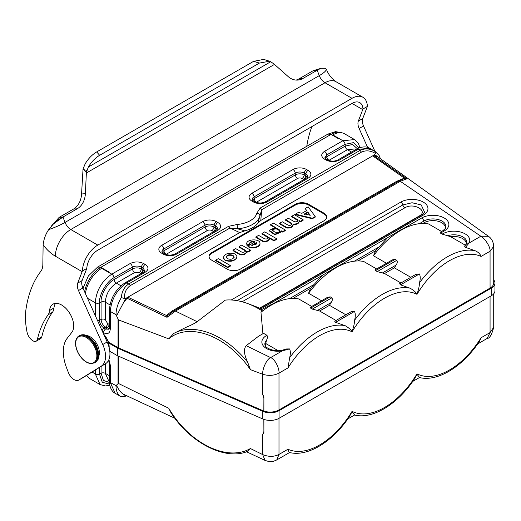 <?xml version="1.0" encoding="UTF-8"?>
<svg xmlns="http://www.w3.org/2000/svg" width="521" height="521" viewBox="0 0 521 521"><rect width="100%" height="100%" fill="white"/><g stroke="black" fill="none" stroke-linecap="round" stroke-linejoin="round"><path stroke-width="0.78" d="M126.427 395.615L126.128 395.791A20.234 11.683 -60 0 1 123.243 394.117C120.989 392.743 118.899 390.118 116.971 386.256L116.001 385.592L118.378 383.423L118.378 356.13M465.442 247.358L474.976 250.686C478.109 251.969 480.141 253.89 481.072 256.436A66.922 38.639 120 0 0 416.995 294.339A66.922 38.639 120 0 0 352.066 331.825A66.922 38.639 120 0 0 287.989 367.911L278.989 373.108C274.059 375.654 268.628 376.038 262.688 374.267C262.213 369.22 266.596 359.112 270.62 357.608C275.108 359.073 279.543 368.757 278.989 373.108L278.989 409.962L490.066 288.093A12.452 7.19 0 0 0 493.713 283.007L493.713 246.342L490.066 251.239C490.645 246.843 484.608 238.123 480.831 236.241L400.258 181.295L406.881 178.827L403.046 179.068M108.759 342.304L118.046 347.663A3.113 1.797 0 0 0 118.378 347.833L118.378 319.861L168.758 338.858L173.754 333.44L186.427 327.155C191.168 325.189 194.743 323.365 197.159 321.698L225.352 300.096A70.035 45.672 -127.5 0 1 247.657 303.548A70.035 45.672 -127.5 0 1 262.363 311.044L261.744 309.552L271.877 304.251L278.585 301.548A70.035 40.436 120 0 0 260.975 312.3L262.363 311.044M118.052 319.028L116.001 314.717L110.315 311.434L110.315 328.842C109.911 333.342 107.665 334.645 103.562 332.737L102.813 332.307M493.713 279.94A12.452 7.19 180 0 1 494.95 283.059L494.95 290.685A12.452 7.19 180 0 1 491.303 295.765L279.074 418.298A12.452 7.19 180 0 1 262.779 418.956L117.59 355.791L117.59 348.165L108.57 342.955A13.071 7.548 -120 0 0 103.64 334.143M109.163 347.728A13.071 7.548 -120 0 0 108.57 342.955L108.518 342.167M117.59 355.791L109.807 351.297M494.95 283.059A12.452 7.19 180 0 1 491.303 288.146L279.074 410.672A12.452 7.19 180 0 1 262.779 411.329L117.59 348.165M278.989 409.962A12.452 7.19 180 0 1 263.893 411.082L118.378 347.833M286.602 348.953L281.796 350.32A3.113 0.723 80.2 0 1 282.33 350.848A15.923 9.196 180 0 1 263.952 346.595A15.923 9.196 180 0 1 266.947 335.296L263.561 333.342L259.836 335.491A13.533 7.815 180 0 1 258.813 336.025L246.212 345.677C243.489 348.901 243.984 354.43 247.683 362.264L250.393 369.63L262.688 374.267L262.688 394.377L263.893 396.891L263.841 411.121M263.893 396.891L263.893 411.082M493.713 246.107L493.719 246.342C493.341 241.744 491.577 238.39 488.424 236.287L480.831 236.241L469.121 243.001L465.442 247.364L464.569 246.159L466.542 243.672A12.914 7.457 0 0 0 461.437 236.215A12.914 7.457 0 0 0 447.572 235.746L450.685 236.729A12.452 7.19 180 0 1 466.269 244.271M118.046 347.663L118.046 319.054L118.378 319.861M109.592 384.14L102.279 382.29L99.478 374.019L101.087 373.238L103.379 380.421L109.43 382.447M92.048 372.046L95.271 373.915L100.11 384.602L90.022 378.774A23.347 13.481 -60 0 1 86.766 375.315M414.469 378.917L416.982 374.215L419.542 377.471M349.532 416.403L352.053 411.701L354.612 414.957M416.982 374.215L416.995 373.85A66.922 38.639 120 0 0 481.072 337.764L490.066 332.567L493.713 327.305C491.765 334.769 489.577 338.487 487.142 338.468L490.066 332.567L490.066 296.482M352.053 411.701L352.066 411.336A66.922 38.639 120 0 0 416.995 373.85M465.513 245.293L450.685 236.729M109.28 328.634L105.516 327.149C102.845 325.286 101.374 322.727 101.087 319.484L101.087 302.076C100.507 294.971 107.665 282.577 114.106 279.53L132.484 268.921C135.434 267.54 138.384 267.54 141.334 268.921L144.499 271.441M120.976 285.821L116.3 283.118L134.679 272.509L139.146 272.509L140.683 273.395A3.113 1.797 120 0 0 142.878 269.813L143.008 268.022A3.113 1.797 -60 0 1 145.203 264.434C148.902 267.032 148.902 269.631 145.203 272.229A3.113 1.797 60 0 0 143.646 272.073L144.884 270.881L143.008 268.022L141.465 267.13C138.43 265.71 135.388 265.71 132.354 267.13L113.975 277.745C106.798 281.138 98.827 294.945 99.478 302.857L99.478 320.265C99.765 323.606 101.282 326.237 104.031 328.158L105.574 329.044L108.987 329.239L109.403 327.572A3.113 1.797 0 0 0 110.315 328.842M85.418 293.603A23.347 13.481 -60 0 1 101.693 268.335L111.781 274.157L130.159 263.548A3.113 1.797 60 0 1 132.354 267.13L132.484 268.921A3.113 1.797 60 0 0 134.679 272.509M332.802 134.9A23.347 13.481 -60 0 1 344.479 133.747L354.567 139.569L342.89 140.729L332.802 134.906M357.36 148.719L352.58 144.486L345.215 146.101L345.084 144.31L353.648 142.598L358.904 148.016M374.404 154.854A20.234 11.683 -60 0 1 377.289 156.528L373.72 155.558L372.658 155.857L374.404 154.854L375.517 153.461L374.788 151.272C369.656 148.426 364.68 148.172 359.848 150.51L357.934 149.41L339.555 160.019C335.055 162.155 330.555 162.155 326.055 160.019A3.113 1.797 -60 0 1 327.605 159.862L326.068 158.977A3.113 1.797 120 0 0 324.511 159.133C320.812 156.534 320.812 153.936 324.511 151.337L342.89 140.729A3.113 1.797 -120 0 1 345.084 144.31L326.706 154.926L326.836 156.71L325.208 158.345M126.128 298.194A20.234 11.683 120 0 0 123.243 303.202L127.873 297.185L126.128 298.194L124.363 298.461L121.334 297.602C121.81 291.5 124.272 286.947 128.733 283.945L228.445 226.375L237.114 224.486A23.347 13.481 0 0 0 256.86 213.089L260.135 208.081L359.848 150.51A3.113 1.797 -120 0 1 361.405 152.158L261.692 209.722L259.94 215.889C259.745 214.339 258.716 213.402 256.86 213.089M338.149 266.224L387.559 237.693L375.556 250.764L357.92 260.949M273.219 303.71L322.629 275.186L310.627 288.25L292.984 298.435M310.627 288.25L308.562 293.251L321.555 300.754M311.701 306.439L298.715 298.943A70.035 40.436 120 0 0 278.585 301.548M259.966 308.354A59.589 38.86 -127.5 0 0 255.642 306.537L247.657 303.548M237.094 300.643L402.844 204.948L412.039 202.747L421.242 204.948L424.589 212.242C424.602 212.718 423.651 213.623 421.743 214.952A3.113 1.797 60 0 1 423.299 215.108L260.708 308.979L260.22 308.53M421.743 214.952L259.842 308.425M260.708 308.979L261.744 309.552M322.629 275.186L336.807 266.765L343.515 264.062A70.035 40.436 120 0 0 308.562 293.251M376.637 268.953L363.645 261.451A70.035 40.436 120 0 0 343.515 264.062M419.333 223.691L423.82 221.099A12.914 7.457 -0 0 1 439.008 219.784A12.914 7.457 -0 0 1 445.637 227.788C446.197 227.716 445.208 228.732 442.655 230.836A3.113 1.797 60 0 1 444.211 230.992L440.486 233.141L440.16 232.275M403.078 228.732L421.691 217.986A3.113 1.797 -120 0 1 423.82 221.099L424.146 222.714A12.452 7.19 180 0 1 438.187 221.275A12.452 7.19 180 0 1 445.357 228.387M424.146 222.714L422.85 223.463M441.567 231.467L428.575 223.965A70.035 40.436 120 0 0 408.444 226.576A70.035 40.436 120 0 0 373.498 255.765L386.484 263.268M387.559 237.693L401.737 229.273L408.444 226.576M375.556 250.764L373.498 255.765M375.211 269.78L392.346 259.881L395.113 259.341L375.556 270.627L375.231 269.761M375.556 270.627L377.25 271.604L396.8 260.318L395.113 259.341M396.8 260.318C397.608 261.672 397.347 263.274 396.012 265.111L394.404 267.84L384.557 273.525L377.25 271.604M400.942 282.988L384.557 273.525M394.404 267.84L410.795 277.302M415.953 274.326L419.385 273.955L400.512 284.85L399.627 283.75L416.286 274.131M400.512 284.85L410.047 288.178C413.277 290.034 415.589 291.968 416.982 293.961C418.441 290.308 419.294 286.557 419.542 282.695C420.48 278.839 420.427 275.928 419.385 273.955M352.053 331.447C353.512 327.8 354.365 324.042 354.612 320.181C355.55 316.325 355.498 313.414 354.456 311.441L335.583 322.336L345.117 325.664C348.347 327.527 350.659 329.454 352.053 331.447L352.066 331.825M416.995 294.339L416.982 293.961M263.841 419.372L263.893 432.795L262.688 434.481L262.688 454.592C268.621 456.976 274.053 456.924 278.989 454.436L287.989 449.239C288.608 451.616 289.175 452.684 289.676 452.449M170.595 412.026C189.423 442.622 225.6 461.254 248.055 451.179L250.393 448.529L262.688 454.592L265.033 460.408C271.448 462.472 272.223 461.853 276.755 459.939L278.989 454.436L278.989 418.343M263.841 431.596A68.479 44.656 52.5 0 1 262.688 434.481M263.893 419.385L263.893 432.795M265.371 345.931A12.452 7.19 180 0 1 265.736 343.502L278.123 350.659M246.212 345.677L270.62 357.608L282.33 350.848L289.52 348.927L286.602 348.959M266.947 335.296C267.664 336.631 267.507 338.298 266.498 340.285L265.736 343.502M287.989 367.911L289.676 357.667C290.614 353.811 290.562 350.9 289.526 348.927M351.017 311.812L354.456 311.441M335.583 322.336L334.697 321.236L351.349 311.617M329.474 305.326L319.627 311.011L312.313 309.096L331.87 297.804C332.678 299.165 332.411 300.76 331.076 302.597L329.474 305.326L345.866 314.788M336.012 320.474L319.627 311.011M331.87 297.804L330.177 296.827L310.627 308.119L312.313 309.096M310.627 308.119L310.275 307.266L327.416 297.374L330.177 296.827M262.936 333.941L260.975 312.3M123.249 303.209L116.971 315.094L116.001 315.003M166.98 317.204A3.113 1.543 -176 0 0 167.059 317.198L166.44 315.465L127.873 297.185L239.732 232.607L244.844 230.862A26.46 15.278 0 0 0 257.778 223.392L259.94 215.889A26.46 15.278 180 0 1 237.563 228.804L230.002 228.016L228.445 226.375M398.493 181.295A3.113 1.797 60 0 1 398.702 181.139A3.113 1.797 60 0 1 400.258 181.295L175.447 311.089L167.02 317.315L126.805 298.116M197.159 321.698L175.447 311.089A3.113 1.797 -120 0 0 173.897 310.933L167.977 315.277L167.059 317.198M272.672 230.119C275.029 228.224 277.387 228.569 279.744 231.155M279.028 232.014L279.77 230.894C279.914 228.354 272.444 227.293 272.646 229.878C273.772 232.099 275.902 232.809 279.028 232.014M273.356 223.092L285.319 230.035L282.76 231.545L281.184 230.94L281.255 231.461L274.841 234.261L269.324 230.373L275.394 227.43L270.614 224.61L273.356 223.092M285.287 230.49L285.287 230.087L285.28 230.601L282.76 232.053L281.249 231.376M269.324 230.373L269.324 230.881L274.841 234.776L281.255 231.969L281.255 231.461M270.646 224.662L270.646 225.17L274.645 227.475M262.03 233.428L264.74 231.865L276.671 238.755L273.961 240.318L269.637 237.817L269.481 238.364C268.849 240.455 266.765 241.379 263.229 241.145L255.902 236.899L258.644 235.381L264.609 238.826C266.589 239.25 267.84 238.833 268.367 237.576L267.996 236.873L262.03 233.428L262.03 233.936L268.322 237.823M276.664 238.859L276.664 239.367L273.961 240.826L269.481 238.318M263.229 241.145L263.229 241.653C266.765 241.887 268.849 240.963 269.481 238.872M263.177 241.132L263.229 241.653M255.935 236.944L255.935 237.452L263.177 241.64M267.996 236.873L267.996 237.381M251.741 245.261L257.022 243.9L256.208 242.682L251.741 245.371M252.184 245.508L256.208 243.19L256.996 244.154M254.899 241.816C251.917 241.119 250.158 241.62 249.631 243.307L249.689 243.932L247.11 244.877L246.674 243.808C246.355 238.898 260.305 238.442 259.979 243.379C260.279 246.928 251.369 248.895 247.957 246.036L254.899 241.939M249.657 243.548C250.308 242.161 251.91 241.711 254.463 242.187M246.674 243.808L247.11 245.384L249.689 244.44L249.754 243.88M247.957 246.036L247.957 246.544C251.369 249.409 260.279 247.436 259.979 243.887L259.979 243.379M240.292 254.385L232.972 250.139L235.713 248.621L241.679 252.066C243.659 252.49 244.909 252.073 245.437 250.809L245.065 250.113L239.067 246.622L241.627 245.111L250.458 250.093L247.931 251.656L246.707 251.057L246.55 251.604C245.919 253.694 243.835 254.619 240.292 254.385L240.292 254.893C243.835 255.127 245.919 254.202 246.55 252.112L246.55 251.591M246.479 251.122L246.479 251.63M233.004 250.184L233.004 250.692L240.292 254.893M240.246 254.88L240.246 254.365M245.065 250.113L245.391 251.063M239.1 246.667L239.1 247.175L245.065 250.621M250.445 250.197L250.445 250.712L247.931 252.164L246.55 251.558M226.153 257.27C227.456 255.179 229.728 254.71 232.978 255.85L234.105 257.211M227.286 258.631C230.796 259.79 233.076 259.237 234.131 256.957L232.978 255.342C229.468 254.183 227.189 254.736 226.134 257.016L227.286 258.631M235.231 254.04L236.964 256.547C237.27 261.549 222.981 262.447 223.34 257.407C225.28 253.356 229.24 252.236 235.231 254.04M223.34 257.413L225.072 260.415C231.064 262.219 235.023 261.099 236.964 257.055L236.964 256.534M215.694 260.077L218.39 258.618L230.36 265.56L227.618 267.078L215.694 260.077M230.328 266.016L230.328 265.612L230.315 266.127L227.618 267.586L215.681 260.695L215.681 260.187M304.479 213.949L310.125 215.199L307.82 212.021L304.479 213.949M304.935 214.059L307.82 212.529L309.8 215.245M298.312 212.451L301.946 213.278L306.654 210.556L305.208 208.433L308.158 206.83L315.238 216.554L312.281 218.227L295.492 214.144L298.312 212.451M305.221 208.459L306.465 210.673M315.198 216.612L315.198 217.12L312.281 218.735L295.492 214.652L295.42 214.085M295.466 214.138L295.42 214.593M291.734 216.28L294.443 214.711L303.092 219.706L300.565 221.262L299.341 220.67L299.184 221.197C298.618 223.229 296.605 224.173 293.141 224.03L293.089 224.733C292.457 226.824 290.373 227.749 286.837 227.514L279.51 223.268L282.252 221.751L288.217 225.196C290.197 225.619 291.454 225.202 291.975 223.945L291.604 223.242L285.651 219.693L288.347 218.234L294.313 221.679C296.293 222.102 297.55 221.685 298.071 220.422L297.699 219.725L291.734 216.28L291.734 216.788L298.032 220.676M299.113 220.735L299.113 221.243M303.092 220.214L303.092 219.803L303.079 220.318L300.565 221.77L299.184 221.171M292.971 224.636L293.141 224.538C296.605 224.681 298.618 223.743 299.184 221.705L299.184 221.197M286.837 227.514L286.837 228.022C290.373 228.257 292.457 227.332 293.089 225.241L293.089 224.72M286.791 227.501L286.837 228.022M279.543 223.314L279.543 223.822L286.791 228.009M291.604 223.242L291.936 224.193M285.638 219.797L285.638 220.305L291.604 223.75M297.699 219.725L297.699 220.233M211.747 252.574A9.339 5.392 0 0 0 209.012 256.384A9.339 5.392 0 0 0 211.747 260.2L227.156 269.096A9.339 5.392 0 0 0 240.357 269.096L323.997 220.806A9.339 5.392 -0 0 0 326.732 216.99A9.339 5.392 -0 0 0 323.997 213.18L308.595 204.284A9.339 5.392 0 0 0 295.387 204.284L211.747 252.574L211.747 253.336A9.339 5.392 -0 0 0 209.032 256.768M211.747 253.336L295.387 205.046A9.339 5.392 180 0 1 308.595 205.046L323.997 213.942A9.339 5.392 180 0 1 326.713 217.374M237.114 224.486L237.563 228.804L244.844 230.862M257.778 223.392L260.793 220.442L372.658 155.857L404.322 178.13A3.113 0.423 -95.5 0 0 404.583 178.677M167.977 315.277A3.113 2.507 16.2 0 1 166.44 315.465L171.93 311.089A3.113 1.797 -120 0 0 173.167 311.363M260.793 220.442L261.692 209.722A3.113 1.797 -120 0 0 260.135 208.081M377.289 156.528L378.129 157.062M171.93 311.089L396.735 181.295L404.322 178.13L406.881 178.827L373.726 155.558M440.486 233.141L442.186 234.124A15.923 9.196 180 0 1 461.756 232.392A15.923 9.196 180 0 1 469.121 243.001A3.113 2.436 27.3 0 0 466.367 244.102M447.572 235.746L442.186 234.124M479.483 341.301L481.072 337.764M250.393 448.529A68.479 44.656 52.5 0 1 168.758 408.269L170.66 412.144M168.758 408.269L118.378 383.423M126.128 395.791L124.363 396.807L120.833 396.566A23.347 13.481 120 0 0 121.334 396.833M123.249 394.117L123.62 394.299M98.769 356.253A13.071 7.548 -120 0 0 90.14 336.761A13.071 7.548 -120 0 0 86.818 335.557M55.526 303.365A17.121 9.886 -120 0 0 53.956 307.996A15.565 8.987 60 0 1 52.504 312.255A136.964 79.075 -120 0 0 41.778 336.898L37.375 339.438A6.226 3.595 -120 0 1 36.203 341.19A6.226 3.595 -120 0 1 33.311 341.001A8.714 5.034 -120 0 1 27.046 332.105A66.922 38.639 -120 0 1 26.05 308.842A154.079 88.961 -120 0 1 40.879 271.278A18.678 10.785 60 0 0 42.839 264.414L43.132 244.844C43.738 239.263 45.607 234.17 48.727 229.559L53.383 224.023L62.963 217.01A25.444 14.959 132.7 0 0 53.318 224.082M296.052 80.078A18.678 14.731 84.9 0 0 299.1 78.821L313.375 70.576L315.192 70.101M374.925 151.324L363.534 125.984A9.339 5.392 60 0 1 362.74 118.541L367.396 106.434A21.791 12.582 120 0 0 362.896 97.251A21.791 12.582 120 0 0 352.001 98.332L325 82.741L70.778 229.514L97.779 245.104L352.001 98.332M37.375 339.438A136.964 79.075 60 0 1 48.101 314.795A15.565 8.987 -120 0 0 49.554 310.536A17.121 9.886 60 0 1 53.038 304.134A17.121 9.886 60 0 1 69.117 312.353A17.121 9.886 60 0 1 71.885 332.268L67.118 338.396A35.799 20.664 -120 0 0 66.629 367.982L68.349 372.456A9.339 5.392 -120 0 0 78.756 380.083A9.339 5.392 -120 0 0 78.84 380.037L101.224 366.198A21.791 12.582 -120 0 0 102.754 344.511L78.502 290.549A9.339 5.392 60 0 1 77.701 283.105L82.383 270.985L86.792 268.439A15.565 8.987 -60 0 1 97.779 250.184L352.001 103.412A15.565 8.987 -60 0 1 359.783 102.644A15.565 8.987 -60 0 1 362.981 108.98L358.337 121.08A9.339 5.392 -120 0 0 359.138 128.524L367.611 147.378M306.765 146.303A154.079 88.961 60 0 1 311.936 126.544M362.981 108.98L367.396 106.434M51.455 226.036L59.153 217.348L62.963 217.01L65.06 222.402L319.282 75.623A9.339 5.392 -120 0 0 325 82.741A21.791 12.582 120 0 1 335.895 81.66C331.721 78.632 328.686 74.822 326.791 70.231L325.534 68.316L320.975 68.284L317.185 70.237A25.444 10.746 -61.5 0 1 320.356 68.531A25.444 10.746 -61.5 0 1 320.519 68.472L314.938 70.159M313.375 70.576L317.185 70.237L302.916 78.476A18.678 14.731 -95.1 0 1 297.973 80.065A18.678 14.731 -95.1 0 1 288.172 76.574L274.046 64.031L270.725 61.752L269.539 61.237L259.406 63.067L253.558 61.361L263.678 59.387L269.539 61.237M86.792 268.439L82.103 280.558A9.339 5.392 -120 0 0 82.904 288.009L107.157 341.971A21.791 12.582 60 0 1 105.62 363.651L83.243 377.497A9.339 5.392 60 0 1 83.158 377.543A9.339 5.392 60 0 1 83.08 377.588M41.778 336.898A6.226 3.595 60 0 1 40.605 338.643L36.203 341.19M97.779 245.104A21.791 12.582 120 0 0 82.383 270.985M53.07 223.737A21.999 12.895 123.1 0 0 51.612 225.86M59.153 217.348L73.428 209.11A18.678 14.731 84.9 0 0 81.563 193.994L83.041 168.999L85.197 163.776C88.401 158.508 92.237 154.555 96.698 151.924L253.558 61.361M274.463 64.415L86.362 173.018L85.379 193.656A18.678 14.731 -95.1 0 1 77.238 208.771L62.963 217.01M86.362 173.018L86.401 172.366L83.041 168.999M96.698 151.924L99.648 155.304L259.406 63.067M99.648 155.304C95.265 157.889 91.494 161.803 88.336 167.046L270.725 61.745M86.401 172.366L88.336 167.046M86.877 170.419L83.822 169.67M99.478 367.455L99.478 374.019A3.113 1.797 0 0 1 95.271 373.915L95.271 370.053M108.909 359.614L110.315 365.188L110.315 382.596L116.001 385.592M118.046 383.931L118.046 355.986M490.066 288.093L490.066 251.239L481.072 256.436M95.271 315.531L95.271 302.747L87.515 298.272M279.074 418.298L279.074 410.672M491.303 295.765L491.303 288.146M262.688 394.377A68.479 44.656 52.5 0 1 263.841 398.265M168.758 338.858A68.479 44.656 52.5 0 1 250.393 369.63M115.148 393.283C109.996 390.737 109.091 382.316 109.403 381.326A3.113 1.797 180 0 0 110.315 382.596L115.148 393.283L120.833 396.566A23.347 13.481 120 0 1 116.001 385.879A3.113 1.797 0 0 0 116.971 386.256M105.294 363.86L105.294 373.342L109.403 375.713M101.087 366.458L101.087 373.238A3.113 1.797 180 0 1 105.294 373.342L108.518 380.467L109.403 380.981M110.315 365.188A3.113 1.797 180 0 1 109.403 363.912L108.583 360.317M303.873 179.569A3.159 1.823 0 0 0 303.561 179.361L302.024 178.469A3.159 1.823 0 0 0 297.556 178.469L256.397 202.233A3.159 1.823 -0 0 0 256.202 202.356M252.574 200.279A6.259 3.614 180 0 1 254.202 198.644L295.361 174.887L295.231 173.096L254.072 196.86L254.202 198.644A3.113 1.797 -120 0 0 256.397 202.233M308.08 178.189A3.113 1.797 60 0 0 306.524 178.039L307.761 176.847A6.441 3.719 -0 0 0 305.886 173.981L304.342 173.096A6.441 3.719 -0 0 0 295.231 173.096A3.113 1.797 -120 0 0 293.036 169.507A9.547 5.51 180 0 1 306.537 169.507L308.08 170.4A9.547 5.51 180 0 1 308.08 178.189L266.921 201.953A9.547 5.51 180 0 1 253.421 201.953A3.113 1.797 -60 0 1 254.971 201.796L253.434 200.911A3.113 1.797 120 0 0 251.877 201.067A9.547 5.51 180 0 1 251.877 193.271L293.036 169.507M306.537 169.507A3.113 1.797 -60 0 0 304.342 173.096L304.212 174.887L305.755 175.772A6.259 3.614 180 0 1 307.383 177.407M297.556 178.469A3.113 1.797 60 0 1 295.361 174.887A6.259 3.614 180 0 1 304.212 174.887A3.113 1.797 -60 0 1 302.024 178.469M308.08 170.4A3.113 1.797 -60 0 0 305.886 173.981L305.755 175.772A3.113 1.797 -60 0 1 303.561 179.361M251.877 193.271A3.113 1.797 -120 0 1 254.072 196.86A6.441 3.719 0 0 0 252.197 199.719L253.434 200.911M306.524 178.039L265.365 201.803A3.113 1.797 60 0 1 266.921 201.953M253.421 201.953L251.877 201.067M217.14 229.507A6.259 3.614 -0 0 0 215.512 227.872L213.968 226.987A6.259 3.614 -0 0 0 205.118 226.987L163.959 250.751L163.828 248.96L204.987 225.196L205.118 226.987A3.113 1.797 60 0 0 207.312 230.569A3.159 1.823 180 0 1 211.78 230.569L213.317 231.461A3.159 1.823 180 0 1 213.63 231.669M216.28 230.139L217.518 228.947A6.441 3.719 180 0 0 215.642 226.088A3.113 1.797 -60 0 1 217.837 222.5A9.547 5.51 180 0 1 217.837 230.295A3.113 1.797 -120 0 0 216.28 230.139L175.121 253.903C171.656 255.466 168.192 255.466 164.734 253.903L161.953 251.819A6.441 3.719 180 0 1 163.828 248.96A3.113 1.797 -120 0 0 161.634 245.371L202.793 221.607A3.113 1.797 -120 0 1 204.987 225.196A6.441 3.719 180 0 1 214.098 225.196L215.642 226.088L215.512 227.872A3.113 1.797 120 0 1 213.317 231.461M202.793 221.607A9.547 5.51 180 0 1 216.293 221.607A3.113 1.797 -60 0 0 214.098 225.196L213.968 226.987A3.113 1.797 120 0 1 211.78 230.569M165.958 254.456A3.159 1.823 180 0 1 166.153 254.333A3.113 1.797 -120 0 1 163.959 250.751A6.259 3.614 0 0 0 162.331 252.379M166.153 254.333L207.312 230.569M175.121 253.903A3.113 1.797 60 0 1 176.678 254.059A9.547 5.51 180 0 1 163.177 254.059L161.634 253.167A9.547 5.51 180 0 1 161.634 245.371M164.727 253.903A3.113 1.797 120 0 0 163.177 254.059M163.19 253.011A3.113 1.797 120 0 0 161.634 253.167M216.293 221.607L217.837 222.5M217.837 230.295L176.678 254.059M109.403 324.511L107.528 323.456L105.294 319.588L105.294 302.18A3.113 1.797 0 0 0 101.087 302.076L99.478 302.857A3.113 1.797 180 0 1 95.271 302.747C96.261 290.614 101.764 281.079 111.781 274.157A3.113 1.797 -120 0 1 113.975 277.745L114.106 279.53A3.113 1.797 60 0 0 116.3 283.118C109.612 287.729 105.945 294.085 105.294 302.18L109.97 304.883M105.294 319.588A3.113 1.797 0 0 0 101.087 319.484L99.478 320.265A3.113 1.797 180 0 1 97.59 320.682M107.528 323.456A3.113 1.797 -60 0 1 105.516 327.149L104.031 328.158A3.113 1.797 120 0 0 102.168 330.868M109.065 324.349A3.113 1.797 -60 0 1 107.059 328.041L105.574 329.044A3.113 1.797 120 0 0 103.562 332.737M139.146 272.509A3.113 1.797 120 0 0 141.334 268.921L141.465 267.13A3.113 1.797 -60 0 1 143.659 263.548L145.203 264.434M130.159 263.548C134.659 261.412 139.159 261.412 143.659 263.548M143.646 272.073L125.261 282.688A3.113 1.797 60 0 1 126.818 282.838C116.802 289.761 111.299 299.295 110.315 311.434A3.113 1.797 -0 0 1 109.403 310.164L109.403 327.572M145.203 272.229L126.818 282.838L128.733 283.945A3.113 1.797 -120 0 1 130.289 285.586L230.002 228.016L239.732 232.607M351.519 152.06L347.409 149.69L328.836 160.422M356.077 149.429L355.192 148.915L347.409 149.69A3.113 1.797 -120 0 1 345.215 146.101L326.836 156.71A3.113 1.797 -120 0 0 329.031 160.299M324.83 157.772L326.706 154.926A3.113 1.797 -120 0 0 324.511 151.337M339.555 160.019A3.113 1.797 60 0 0 337.999 159.862L356.377 149.253A3.113 1.797 60 0 1 357.934 149.41L369.604 148.251L375.289 151.533A23.347 13.481 120 0 0 374.788 151.272M326.055 160.019L324.511 159.133M108.296 272.151L108.739 271.89L100.814 267.312L331.043 134.392L338.969 138.97L339.405 138.723M116.971 315.094A3.113 1.797 180 0 1 116.001 314.717A23.347 13.481 -60 0 1 121.334 297.602M354.397 261.177L378.35 247.351M289.468 298.67L313.414 284.844M242.135 301.763L404.908 207.788C413.667 202.22 428.829 210.972 419.177 216.033L259.575 308.178M404.908 207.788A3.113 1.797 -120 0 1 402.844 204.948A3.113 1.797 -120 0 0 400.779 202.102A15.923 9.196 180 0 1 423.299 202.102A15.923 9.196 180 0 1 423.299 215.108M231.246 299.985L400.779 202.102M419.561 216.215A3.113 1.797 60 0 1 419.177 216.033M421.691 217.986A15.923 9.196 180 0 1 444.211 217.986A15.923 9.196 180 0 1 444.211 230.992M382.29 273.03L396.012 265.111M354.612 320.181A70.035 40.436 -60 0 1 410.047 288.178M281.796 350.32C273.935 352.163 264.798 347.54 265.091 345.332A12.914 7.457 180 0 1 266.498 340.285M289.676 357.667A70.035 40.436 -60 0 1 345.117 325.664M317.361 310.523L331.076 302.597M173.754 333.44A70.035 45.672 52.5 0 1 247.683 362.264M282.76 231.545L282.76 232.053M282.577 231.545L282.577 232.06M281.412 230.875L281.412 231.383M276.671 238.852L276.671 239.263M274.15 240.311L274.15 240.819M273.961 240.318L273.961 240.826M269.637 237.817L269.637 238.325M256.41 242.682L256.41 243.196M256.208 243.19L256.208 242.682M249.689 243.932L249.689 244.44M247.11 244.877L247.11 245.384M246.928 244.844L246.928 245.352M250.458 250.191L250.458 250.601M247.931 251.656L247.931 252.164M247.749 251.656L247.749 252.164M246.707 251.057L246.707 251.565M227.801 267.071L227.801 267.579M227.618 267.078L227.618 267.586M307.82 212.021L307.82 212.529M307.611 212.001L307.611 212.509M306.7 211.012L306.693 210.53M315.231 216.58L315.231 217.036M312.431 218.208L312.431 218.716M312.281 218.227L312.281 218.735M295.492 214.144L295.492 214.652M300.565 221.262L300.565 221.77M300.383 221.269L300.383 221.777M299.341 220.67L299.341 221.178M293.141 224.03L293.141 224.538M295.387 205.046L295.387 204.284M308.595 205.046L308.595 204.284M323.997 213.942L323.997 213.18M124.363 298.461C124.285 292.691 126.264 288.4 130.289 285.586M375.517 153.461C370.555 150.51 365.853 150.074 361.405 152.158M396.735 181.295A3.113 1.797 -120 0 0 397.946 181.575M419.542 282.695A70.035 40.436 -60 0 1 474.976 250.686M287.989 449.239A66.922 38.639 120 0 0 352.066 411.336M262.779 418.956L262.779 411.329M90.322 363.267A14.94 8.629 -120 0 0 92.725 343.71A14.94 8.629 -120 0 0 75.812 342.01A14.94 8.629 -120 0 0 90.322 363.267M78.945 335.928A15.565 8.987 60 0 1 94.509 344.915A15.565 8.987 60 0 1 94.509 362.89L90.7 363.632C86.16 362.896 82.162 359.692 78.71 354.026C76.639 350.366 75.578 346.784 75.538 343.293C75.578 339.77 76.711 337.315 78.945 335.928L79.602 335.55A15.565 8.987 -120 0 1 95.167 344.531A15.565 8.987 -120 0 1 95.167 362.505L97.694 359.855C99.85 357.595 99.218 352.411 95.792 344.296C90.009 336.058 84.617 333.14 79.602 335.55M43.132 244.844A31.13 17.974 -120 0 0 55.369 256.202A21.791 12.582 -60 0 1 70.778 229.514A9.339 5.392 60 0 1 65.06 222.402A21.791 4.604 158.8 0 1 48.727 229.559M358.337 121.08L362.74 118.541M359.138 128.524L363.534 125.984M362.753 109.618L352.001 103.412M326.315 69.293A21.791 4.604 -21.2 0 1 319.282 75.623L317.185 70.237M302.916 78.476L299.1 78.821M82.103 280.558L77.701 283.105M82.904 288.009L78.502 290.549M107.157 341.971L102.754 344.511M105.62 363.651L101.224 366.198M83.243 377.497L78.84 380.037M53.956 307.996L49.554 310.536M52.504 312.255L48.101 314.795M55.369 256.202L82.116 271.643M77.238 208.771L73.428 209.11M81.563 193.994L85.379 193.656M86.59 375.426A23.347 13.481 120 0 0 87.535 376.533M84.643 291.877A23.347 13.481 -60 0 1 100.814 267.312L97.701 267.006L327.93 134.086L331.043 134.392A23.347 13.481 120 0 1 341.809 132.79M109.403 381.326L109.403 363.912M100.11 384.602L105.463 385.963L109.781 385.214M412.749 381.424L419.451 377.556M354.306 414.99C372.899 419.724 398.161 403.834 414.586 378.734M265.365 201.803C261.9 203.366 258.436 203.366 254.977 201.803M125.261 282.688C115.564 289.298 110.276 298.455 109.403 310.158M324.83 157.785L326.068 158.977M337.999 159.862C334.619 161.556 331.161 161.556 327.611 159.862M359.933 147.638L358.396 143.47L354.567 139.569M356.377 149.253C357.204 148.413 364.889 145.099 369.604 148.251M442.655 230.836L440.141 232.288M279.77 230.907L279.77 231.415M272.646 229.865L272.646 230.373M285.319 230.542L285.319 230.035M281.184 231.448L281.184 230.94M270.614 225.118L270.614 224.61M261.998 233.89L261.998 233.382M276.703 239.308L276.703 238.8M269.409 238.39L269.409 237.882M269.481 238.859L269.481 238.351M255.902 237.407L255.902 236.899M268.367 238.071L268.367 237.563M249.631 243.795L249.631 243.287M249.754 244.369L249.754 243.861M247.937 246.498L247.937 245.99M232.972 250.647L232.972 250.139M245.437 251.311L245.437 250.803M239.067 247.13L239.067 246.622M250.49 250.653L250.49 250.145M234.131 256.957L234.131 257.465M226.134 257.524L226.134 257.016M230.36 266.068L230.36 265.56M215.648 260.643L215.648 260.135M310.125 215.707L310.125 215.199M304.407 214.398L304.407 213.89M305.208 208.941L305.208 208.433M315.238 217.062L315.238 216.554M291.701 216.736L291.701 216.228M303.124 220.259L303.124 219.751M292.965 224.616L292.965 224.108M279.51 223.776L279.51 223.268M291.975 224.447L291.975 223.932M285.606 220.259L285.606 219.751M298.071 220.924L298.071 220.416M380.454 158.729L379.119 155.434L375.289 151.533M493.713 327.305L493.713 293.805M402.987 179.087L398.702 181.145L173.89 310.933M378.135 157.062L488.424 236.287M419.236 377.504C437.829 382.238 463.084 366.354 479.509 341.255M477.679 343.932L487.142 338.468M347.82 418.91L354.521 415.042M349.656 416.22C333.238 441.313 307.983 457.204 289.389 452.482M276.755 459.939L289.585 452.528M246.537 451.759L265.033 460.408M123.653 394.319L174.88 418.265M108.791 342.421L103.217 333.199M94.509 362.883L95.167 362.505M320.975 68.284L320.356 68.531M335.895 81.66L362.896 97.251M78.756 380.083L83.158 377.543M86.369 375.556L87.769 376.833M83.021 288.263L88.349 275.961L97.701 267.006M341.893 132.803L335.596 131.624L327.93 134.086"/></g></svg>
